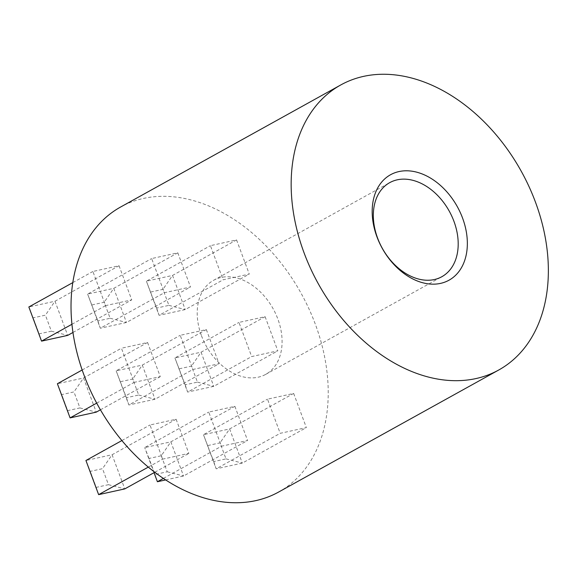 <?xml version="1.0" encoding="UTF-8"?>
<svg xmlns="http://www.w3.org/2000/svg" width="577" height="577" viewBox="0 0 577 577"><rect width="100%" height="100%" fill="white"/><g stroke="black" fill="none" stroke-linecap="round" stroke-linejoin="round"><path stroke-width="0.43" stroke-dasharray="2.88 2.16" d="M201.474 335.72A53.776 38.291 61 0 0 265.723 374.365A53.776 38.291 61 0 0 277.825 318.951A53.776 38.291 61 0 0 213.577 280.307A53.776 38.291 61 0 0 201.474 335.72M278.641 492.037A162.952 116.02 61 0 0 315.302 324.13A162.952 116.02 61 0 0 120.607 207.02M234.889 406.338L247.591 440.489L221.445 446.23L208.744 412.079L234.889 406.338L170.85 441.845L144.704 447.586L208.744 412.079M147.582 342.486L160.276 376.637L134.138 382.378L121.437 348.227L147.582 342.486L83.542 377.993L57.397 383.734L61.703 394.603L73.964 391.913L79.922 407.932L67.66 410.622L61.703 394.603M265.11 316.679L277.811 350.83L251.666 356.572L238.965 322.42L265.11 316.679L201.07 352.186L174.925 357.928L238.965 322.42M177.803 252.827L190.497 286.978L164.358 292.719L151.657 258.568L177.803 252.827L113.763 288.334L87.617 294.075L151.657 258.568M236.57 239.924L249.264 274.075L223.119 279.816L210.425 245.665L236.57 239.924L172.523 275.431L146.385 281.172L210.425 245.665M119.035 265.73L131.736 299.881L105.591 305.622L92.89 271.471L119.035 265.73L54.995 301.237L28.85 306.978L33.156 317.855L45.417 315.157L51.375 331.176L39.113 333.867L33.156 317.855M206.342 329.582L219.044 363.734L192.898 369.475L180.204 335.324L206.342 329.582L142.303 365.09L116.157 370.831L180.204 335.324M293.657 393.435L306.358 427.586L280.213 433.32L267.512 399.176L293.657 393.435L229.617 428.942L203.472 434.683L267.512 399.176M176.122 419.241L188.823 453.392L162.678 459.133L149.984 424.982L176.122 419.241L112.082 454.748L85.937 460.489L90.25 471.359L102.511 468.668L108.469 484.687L96.208 487.377L90.25 471.359M150.691 292.041L162.952 289.351L168.91 305.37L156.648 308.06L146.385 281.172L159.079 315.323L185.224 309.582L249.264 274.075M168.91 305.37L185.224 309.582L172.523 275.431L162.952 289.351M156.648 308.06L159.079 315.323L223.119 279.816M91.923 304.945L104.185 302.254L110.142 318.273L97.881 320.963L87.617 294.075L100.319 328.226L126.457 322.485L190.497 286.978M110.142 318.273L126.457 322.485L113.763 288.334L104.185 302.254M97.881 320.963L100.319 328.226L164.358 292.719M72.962 332.467L131.736 299.881M51.375 331.176L67.697 335.388L54.995 301.237L45.417 315.157M71.945 324.274L105.591 305.622M72.789 282.615L92.89 271.471M179.238 368.797L191.499 366.106L197.457 382.125L185.188 384.816L174.925 357.928L187.626 392.079L213.771 386.338L277.811 350.83M197.457 382.125L213.771 386.338L201.07 352.186L191.499 366.106M185.188 384.816L187.626 392.079L251.666 356.572M120.47 381.7L132.732 379.01L138.689 395.029L126.428 397.719L116.157 370.831L128.859 404.982L155.004 399.241L219.044 363.734M138.689 395.029L155.004 399.241L142.303 365.09L132.732 379.01M126.428 397.719L128.859 404.982L192.898 369.475M100.441 409.814L160.276 376.637M79.922 407.932L96.236 412.144L83.542 377.993L73.964 391.913M96.705 403.128L134.138 382.378M82.172 369.994L121.437 348.227M207.778 445.552L220.039 442.862L225.996 458.874L213.735 461.571L203.472 434.683L216.173 468.827L242.318 463.093L306.358 427.586M225.996 458.874L242.318 463.093L229.617 428.942L220.039 442.862M213.735 461.571L216.173 468.827L280.213 433.32M165.664 479.92L183.551 475.996L247.591 440.489M167.236 471.784L183.551 475.996L170.85 441.845L161.279 455.765L167.236 471.784L154.968 474.474L149.017 458.455L161.279 455.765M163.392 478.42L221.445 446.23M149.017 458.455L144.704 447.586L154.037 472.678M154.787 472.26L188.823 453.392M108.469 484.687L124.783 488.899L112.082 454.748L102.511 468.668M148.303 467.103L162.678 459.133M121.891 440.554L149.984 424.982M96.208 487.377L98.638 494.64M154.968 474.474L157.406 481.737M67.66 410.622L70.091 417.885M39.113 333.867L41.551 341.13M265.723 374.365L441.838 276.722M213.577 280.307L389.684 182.664"/><path stroke-width="0.87" d="M462.566 218.07A60.289 42.929 -119 0 1 440.554 283.379A60.289 42.929 -119 0 1 376.961 236.873A60.289 42.929 -119 0 1 398.974 171.571A60.289 42.929 -119 0 1 462.566 218.07M377.589 238.07A53.776 38.291 61 0 0 441.838 276.722A53.776 38.291 61 0 0 453.933 221.308A53.776 38.291 61 0 0 389.684 182.664A53.776 38.291 61 0 0 377.589 238.07M535.442 202.073A162.952 116.02 61 0 0 340.747 84.963A162.952 116.02 61 0 0 304.079 252.87A162.952 116.02 61 0 0 498.78 369.98A162.952 116.02 61 0 0 535.442 202.073M340.747 84.963L120.607 207.02A162.952 116.02 61 0 0 83.939 374.927A162.952 116.02 61 0 0 278.641 492.037L498.78 369.98M72.789 282.615L28.85 306.978L41.551 341.13L67.697 335.388L72.962 332.467M41.551 341.13L71.945 324.274M82.172 369.994L57.397 383.734L70.091 417.885L96.236 412.144L100.441 409.814M70.091 417.885L96.705 403.128M154.037 472.678L157.406 481.737L163.392 478.42M157.406 481.737L165.664 479.92M121.891 440.554L85.937 460.489L98.638 494.64L124.783 488.899L154.787 472.26M98.638 494.64L148.303 467.103"/></g></svg>
